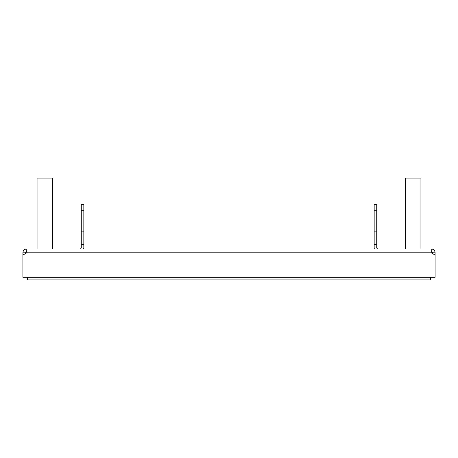 <?xml version="1.0" encoding="UTF-8"?>
<svg xmlns="http://www.w3.org/2000/svg" width="458" height="458" viewBox="0 0 458 458"><rect width="100%" height="100%" fill="white"/><g stroke="black" fill="none" stroke-linecap="round" stroke-linejoin="round"><path stroke-width="0.69" d="M26.764 248.969L431.236 248.969A3.864 3.864 0 0 1 435.1 252.833L435.1 277.308L22.9 277.308L22.9 255.06L26.764 252.833L26.764 248.969A3.864 3.864 0 0 0 22.9 252.833L22.9 255.06M431.236 251.545A1.288 1.288 0 0 1 432.524 252.833L432.524 253.572M26.764 251.545A1.288 1.288 0 0 0 25.476 252.833L22.9 252.833M25.476 253.572L25.476 252.833M435.1 255.06L431.236 252.833L431.236 248.969M432.524 252.833L435.1 252.833M376.745 210.72L374.169 210.72L374.169 204.279L376.745 204.279L376.745 247.681A1.288 1.288 0 0 0 378.033 248.969M374.169 210.72L374.169 247.681A3.864 3.864 0 0 0 374.392 248.969M376.745 244.727L374.169 244.727M83.831 210.72L81.255 210.72L81.255 204.279L83.831 204.279L83.831 247.681A3.864 3.864 0 0 1 83.608 248.969M79.967 248.969A1.288 1.288 0 0 0 81.255 247.681L81.255 231.845L83.831 231.845M81.255 210.72L81.255 231.845M83.831 244.727L81.255 244.727M52.527 248.969L52.527 178.116L37.069 178.116L37.069 248.969M405.473 248.969L405.473 178.116L420.931 178.116L420.931 248.969M430.589 277.308L430.589 279.884L27.411 279.884L27.411 277.308M431.236 252.833L26.764 252.833M374.169 231.845L376.745 231.845"/></g></svg>
